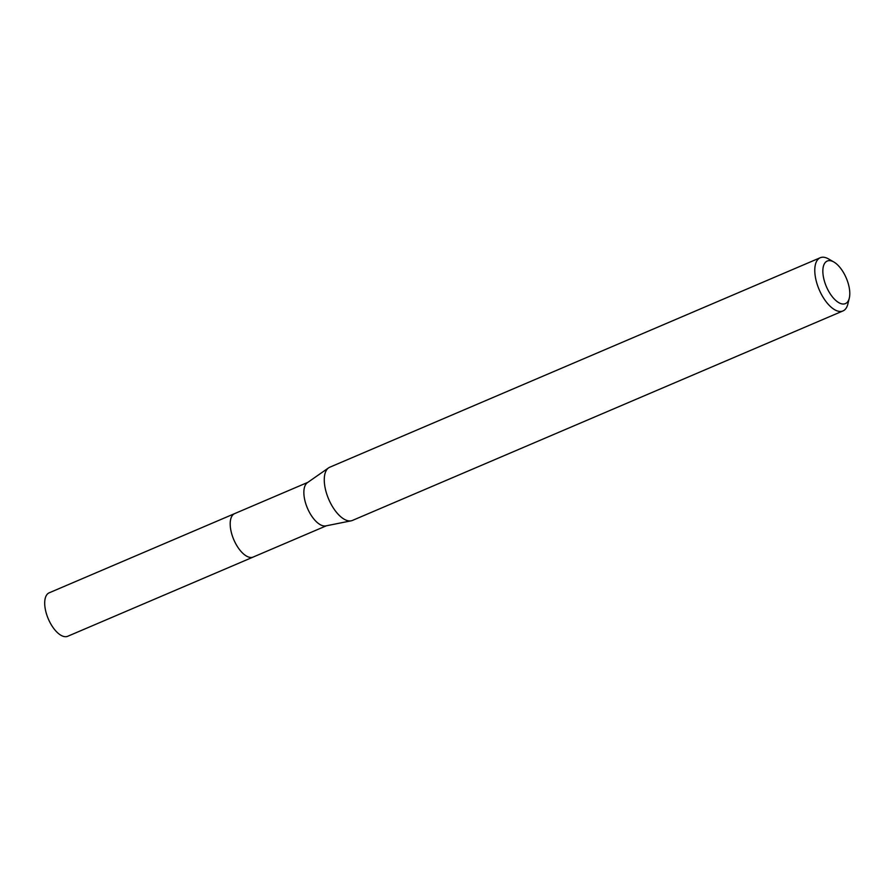<?xml version="1.0" encoding="UTF-8"?>
<svg xmlns="http://www.w3.org/2000/svg" width="894" height="894" viewBox="0 0 894 894"><rect width="100%" height="100%" fill="white"/><g stroke="black" fill="none" stroke-linecap="round" stroke-linejoin="round"><path stroke-width="1.34" d="M849.3 298.127L847.847 304.083A28.921 13.533 -113.1 0 1 844.908 309.659A28.921 13.533 -113.1 0 1 842.975 310.933L352.471 520.42A28.921 13.533 -113.1 0 1 351.208 520.811L325.852 525.895A23.613 11.052 -113.1 0 1 307.782 508.977A23.613 11.052 -113.1 0 1 306.754 483.196A23.613 11.052 -113.1 0 1 307.391 482.671L328.601 467.864A28.921 13.533 -113.1 0 1 329.752 467.227L820.256 257.729A28.921 13.533 -113.1 0 1 828.57 258.958L833.879 262.02A23.143 10.829 -113.1 0 1 849.3 298.127A23.143 10.829 -113.1 0 1 846.953 302.585A23.143 10.829 -113.1 0 1 828.034 290.103A23.143 10.829 -113.1 0 1 825.687 262.065A23.143 10.829 -113.1 0 1 833.879 262.02M253.516 556.906A23.624 11.052 -113.1 0 1 253.225 557.04A23.613 11.052 -113.1 0 1 234.608 541.473A23.613 11.052 -113.1 0 1 233.099 514.642A23.613 11.052 -113.1 0 1 234.675 513.603A23.624 11.052 -113.1 0 1 234.966 513.48M351.208 520.811A28.921 13.533 -113.1 0 1 329.081 500.092A28.921 13.533 -113.1 0 1 327.819 468.501A28.921 13.533 -113.1 0 1 328.601 467.864M842.975 310.933A28.921 13.533 -113.1 0 1 820.178 291.88A28.921 13.533 -113.1 0 1 818.323 259.014A28.921 13.533 -113.1 0 1 820.256 257.729M234.675 513.592A23.624 11.052 -113.1 0 0 235.491 543.261A23.624 11.052 -113.1 0 0 253.225 557.04L67.732 636.271A23.624 11.052 -113.1 0 1 49.997 622.481A23.624 11.052 -113.1 0 1 49.17 592.823L307.838 482.358M253.225 557.029L326.388 525.784"/></g></svg>
